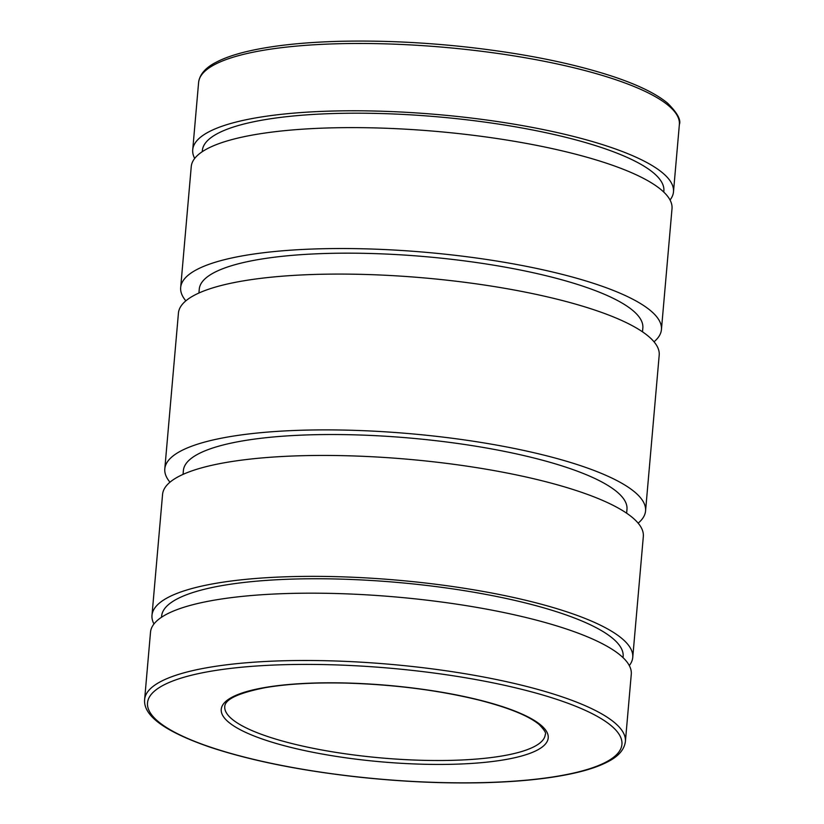 <?xml version="1.0" encoding="UTF-8"?>
<svg xmlns="http://www.w3.org/2000/svg" width="824" height="824" viewBox="0 0 824 824"><rect width="100%" height="100%" fill="white"/><g stroke="black" fill="none" stroke-linecap="round" stroke-linejoin="round"><path stroke-width="1.24" d="M194.691 158.424A241.298 56.434 5 0 1 192.723 149.772A241.298 56.434 5 0 1 438.018 114.588A241.298 56.434 5 0 1 673.486 191.838A241.298 56.434 5 0 1 670.036 200.016M202.24 151.709L202.333 150.617A231.647 54.168 5 0 1 437.822 116.843A231.647 54.168 5 0 1 663.866 190.993L663.773 192.085M185.843 300.842A241.298 56.434 5 0 1 180.672 287.514L191.25 166.602A241.298 56.434 5 0 1 436.545 131.418A241.298 56.434 5 0 1 672.013 208.668L661.435 329.569A241.298 56.434 5 0 1 654.019 341.795M180.672 287.514A241.298 56.434 5 0 1 425.967 252.329A241.298 56.434 5 0 1 661.435 329.569M169.981 482.205A241.298 56.434 5 0 1 164.8 468.877L178.437 313.068A241.298 56.434 5 0 1 423.732 277.884A241.298 56.434 5 0 1 659.2 355.123L645.563 510.932A241.298 56.434 5 0 1 638.157 523.158M164.8 468.877A241.298 56.434 5 0 1 410.105 433.692A241.298 56.434 5 0 1 645.563 510.932M153.964 623.984A241.298 56.434 5 0 1 151.987 615.332A241.298 56.434 5 0 1 397.292 580.158A241.298 56.434 5 0 1 632.75 657.398A241.298 56.434 5 0 1 629.309 665.576M151.987 615.332L162.565 494.431A241.298 56.434 5 0 1 407.87 459.246A241.298 56.434 5 0 1 643.328 536.486L632.75 657.398M198.924 293.014L199.264 289.142A222.635 52.066 5 0 1 425.586 256.676A222.635 52.066 5 0 1 642.844 327.942L642.504 331.825M183.052 474.377L183.392 470.504A222.635 52.066 5 0 1 409.724 438.038A222.635 52.066 5 0 1 626.971 509.314L626.642 513.187M144.633 699.473L150.514 632.163A241.298 56.434 5 0 1 395.819 596.978A241.298 56.434 5 0 1 631.277 674.228L625.395 741.538C624.324 749.624 618.453 756.381 607.751 761.798C600.263 765.723 590.674 769.132 578.984 772.026C553.821 778.175 521.798 781.739 482.926 782.718C442.962 783.614 401.226 781.708 357.74 776.991C299.38 770.45 249.96 760.449 209.492 746.987C162.905 730.806 143.191 714.985 144.633 699.473A241.298 56.434 5 0 1 351.426 661.651A241.298 56.434 5 0 1 614.642 722.71A241.298 56.434 5 0 1 625.395 741.538M161.514 617.269L161.607 616.177A231.647 54.168 5 0 1 397.096 582.403A231.647 54.168 5 0 1 623.14 656.553L623.037 657.645M192.723 149.772L198.605 82.462A241.298 56.434 5 0 1 405.398 44.64A241.298 56.434 5 0 1 668.625 105.699A241.298 56.434 5 0 1 679.367 124.527L673.486 191.838M611.315 725.8A238.085 55.672 5 0 1 332.309 773.788A238.085 55.672 5 0 1 210.583 671.282A238.085 55.672 5 0 1 611.315 725.8M545.261 734.524A160.865 37.616 5 0 1 381.728 757.977A160.865 37.616 5 0 1 224.756 706.487C225.086 699.288 238.476 693.025 264.926 687.71C287.267 683.869 314.5 682.344 346.616 683.117C394.336 684.579 438.368 690.203 478.703 700.009C508.408 707.579 528.534 715.726 539.092 724.461C544.427 729.971 546.487 733.329 545.261 734.524M540.894 725.12A164.079 38.367 5 0 1 348.603 758.193A164.079 38.367 5 0 1 264.71 687.546A164.079 38.367 5 0 1 540.894 725.12M679.367 124.527C681.201 119.933 677.287 112.826 667.636 103.206C656.501 93.967 638.796 85.233 614.508 77.013C574.04 63.551 524.62 53.55 466.26 47.009C422.774 42.292 381.038 40.386 341.074 41.282C302.202 42.261 270.179 45.825 245.016 51.974C233.326 54.868 223.737 58.277 216.249 62.202C205.547 67.62 199.676 74.376 198.605 82.462"/></g></svg>
